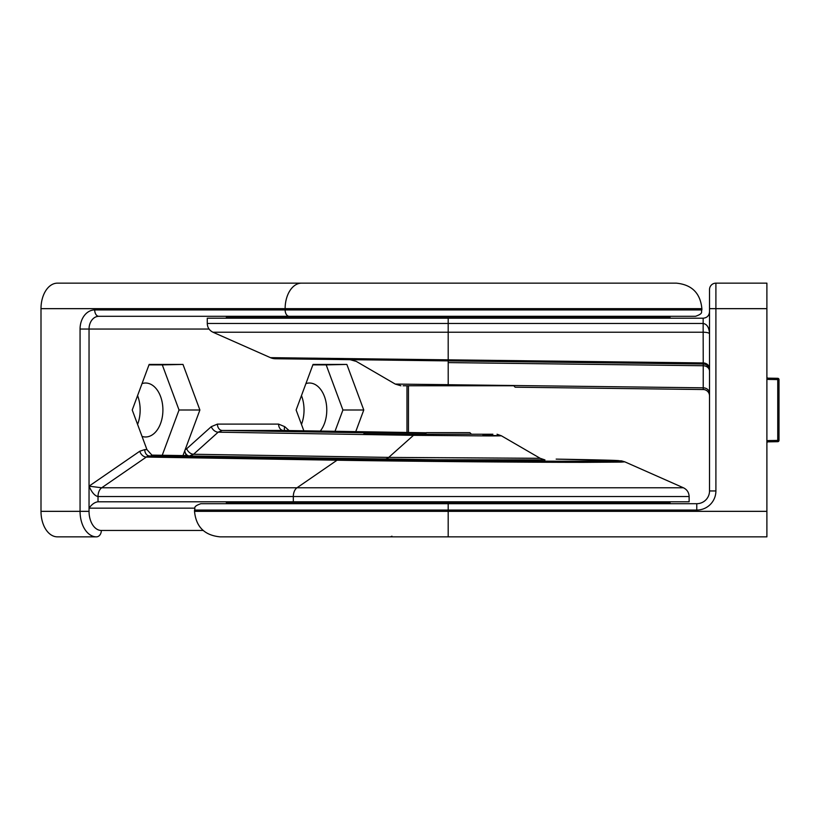 <?xml version="1.0" encoding="UTF-8"?>
<svg xmlns="http://www.w3.org/2000/svg" width="820" height="820" viewBox="0 0 820 820"><rect width="100%" height="100%" fill="white"/><g stroke="black" fill="none" stroke-linecap="round" stroke-linejoin="round"><path stroke-width="1.23" d="M448.191 503.695L448.191 510.071L194.514 510.071C195.744 508.154 192.198 506.698 200.89 503.695L696.774 503.695A12.751 12.751 0 0 0 709.525 490.944L709.525 289.532A6.375 6.375 0 0 1 715.901 283.156L766.895 283.156L766.895 308.658L715.901 308.658L715.901 490.944A19.127 19.127 0 0 1 696.774 510.071L448.191 510.071L448.191 511.342L766.895 511.342L766.895 536.844L220.016 536.844C204.528 535.327 196.021 526.829 194.514 511.342L448.191 511.342L448.191 536.844L318.683 536.844M709.525 395.896A6.375 6.375 0 0 0 703.232 389.531L515.124 387.204L513.843 385.779L426.523 385.779M709.525 370.404A6.375 6.375 0 0 0 703.232 364.029L275.458 358.75L350.007 359.672L356.259 361.394L395.26 384.078L400.908 385.779M275.458 358.75A12.751 12.751 0 0 1 270.457 357.663L703.15 362.942L703.232 364.029L703.15 332.213L448.191 332.213L448.212 384.672L395.26 384.078L703.222 387.819L703.232 364.029M343.119 358.535L335.708 358.442M330.409 358.381L327.836 358.35M317.647 358.227L313.394 358.176M296.861 357.981L294.236 357.94M280.512 357.776L270.457 357.663L212.954 332.213L448.191 332.213L448.191 318.211L207.265 318.211L207.265 323.469L703.15 323.469C707.024 324.084 709.146 327.539 709.525 333.842C709.146 332.848 707.024 332.305 703.15 332.213L703.15 318.211L448.191 318.211M709.351 368.928L709.525 371.255A6.375 5.525 0 0 0 703.222 365.74L448.489 362.594M766.895 511.342L766.895 308.658M703.232 389.531L703.222 387.819A6.375 5.525 0 0 1 709.525 393.333M448.202 385.779L403.122 385.779L448.232 385.779L448.212 384.672M709.525 368.764A6.375 5.832 0 0 0 703.15 362.942M709.525 311.846C709.136 315.71 707.014 317.832 703.15 318.211M301.524 283.156L676.377 283.156C691.865 284.673 700.362 293.17 701.879 308.658L285.135 308.658A25.492 16.39 -90 0 1 301.524 283.156L57.39 283.156A25.492 16.39 -90 0 0 41 308.658L41 511.342L80.063 511.342L80.063 329.056A19.127 14.647 90 0 1 94.71 309.929L701.879 309.929C700.649 311.846 704.195 313.301 695.503 316.305L98.81 316.305A12.751 9.768 -90 0 0 89.042 329.056L89.042 486.157L101.68 487.787L296.983 487.787L337.04 460.215L146.309 457.058L101.68 487.787A9.563 6.15 90 0 0 98.021 496.53C94.812 495.915 91.819 492.461 89.042 486.157L139.769 451.236A6.375 4.469 -124.6 0 0 146.309 457.058A12.771 8.077 89.5 0 1 149.568 455.971L340.474 459.118C407.222 460.245 523.652 461.281 580.519 461.25C639.303 461.117 631.185 460.409 556.155 459.118L556.237 459.118A12.751 7.913 90.9 0 0 556.155 459.118M318.683 283.156L577.7 283.156M556.237 459.118L621.55 460.871L624.789 461.834L621.406 462.09L584.352 462.336C525.764 462.367 405.972 461.342 337.04 460.215A12.751 8.466 -89.1 0 1 340.474 459.118M293.324 501.789L689.128 501.789L689.128 496.53L293.324 496.53L293.324 501.789L98.021 501.789C94.812 502.168 91.819 504.29 89.042 508.154L89.042 511.342A19.127 12.29 90 0 0 101.331 530.468L203.145 530.468M320.271 431.064A26.978 17.343 90 0 0 326.78 410A26.978 17.343 90 0 0 309.95 383.032A26.978 17.343 90 0 0 305.921 383.586M301.473 424.411A28.044 18.03 90 0 0 304.035 410A28.044 18.03 90 0 0 301.473 395.588M142.044 436.414A26.978 17.343 90 0 0 146.062 436.968A26.978 17.343 90 0 0 162.903 410A26.978 17.343 90 0 0 146.062 383.032A26.978 17.343 90 0 0 142.044 383.586M137.586 424.411A28.044 18.03 90 0 0 137.586 395.588M132.235 410L146.934 449.596L152.335 455.571L186.16 455.571L184.777 451.072L185.217 449.534L199.895 410L182.983 364.428L149.148 364.428L132.235 410M355.747 431.638L363.772 410L346.86 364.428L313.035 364.428L296.122 410L303.841 430.807M139.769 451.236L144.74 449.596A6.375 4.879 -90 0 0 149.568 455.971L189.471 455.971A6.375 4.879 -90 0 1 184.777 451.072M89.042 511.342L80.063 511.342A25.492 16.39 -90 0 0 96.452 536.844L57.39 536.844A25.492 16.39 -90 0 1 41 511.342M152.335 455.571L182.983 455.571L185.217 449.534A6.386 4.11 90 0 0 186.693 448.745A6.375 4.233 -131.9 0 0 193.582 454.259L388.711 457.406L413.495 435.328L218.161 432.181L193.582 454.259L189.471 455.971L437.234 459.794L544.695 459.887M482.857 435.328C505.222 435.697 507.17 435.891 488.73 435.922L413.495 435.328A12.751 8.077 90.9 0 1 415.104 434.221L492.881 434.221L471.459 434.221L469.87 432.632L426.523 432.632L424.934 434.221L363.578 434.221L365.095 432.95L426.205 432.95M283.577 430.479L222.251 430.469L366.345 432.796L426.359 432.796M217.423 424.104A6.375 4.879 -90 0 0 222.251 430.469L218.161 432.181A6.375 4.233 -131.9 0 1 211.273 426.666L217.423 424.104L278.585 424.104L284.735 426.666L289.081 430.561M366.345 432.796A12.751 8.19 90 0 0 365.095 432.95M335.011 431.31L342.924 410L363.772 410M342.924 410L326.175 364.89L312.861 364.89M326.175 364.89L346.86 364.428M151.403 455.11L182.983 455.571M162.298 455.11L179.037 410L162.298 364.89L148.984 364.89M162.298 364.89L182.983 364.428M179.037 410L199.895 410M670.012 318.211L670.012 316.94L226.381 316.94L226.381 318.211M226.381 501.789L226.381 503.06L670.012 503.06L670.012 501.789M766.895 376.882A1.271 1.271 90 0 0 768.145 378.153L777.749 378.317L777.749 379.598L768.145 379.424L768.145 378.153L777.749 378.317A1.271 1.271 0 0 1 779 379.598L779 440.401A1.271 1.271 0 0 1 777.749 441.683L768.145 441.847L768.145 440.576L766.895 440.924M768.145 440.576L777.749 440.401L777.749 441.683M768.145 441.847A1.271 1.271 90 0 0 766.895 443.118M696.774 510.071L696.774 503.695A12.751 12.751 0 0 0 709.525 490.944L715.901 490.944M709.525 289.532A6.375 6.375 0 0 1 715.901 283.156L715.901 308.658L709.525 308.658M98.021 501.789L98.021 496.53L293.324 496.53A9.563 6.15 90 0 1 296.983 487.787L683.439 487.787L624.789 461.834M41 308.658L285.135 308.658L285.135 309.929A6.375 4.1 -90 0 0 289.234 316.305M194.811 508.154L89.042 508.154L89.042 486.157M406.976 432.468L406.976 385.779M209.069 329.056L80.063 329.056M144.74 449.596L146.934 449.596M186.693 448.745L211.273 426.666M384.58 459.118A12.751 8.231 -89.1 0 0 388.711 457.406L540.185 458.308L501.368 435.779L497.043 434.221M426.369 432.775L283.412 430.469A6.375 4.879 -90 0 1 278.585 424.104M284.735 426.666A6.375 4.233 -48.1 0 0 284.683 430.49M389.797 536.844A6.375 4.879 -90 0 0 391.929 536.198M96.452 536.844A6.375 4.879 -90 0 0 101.331 530.468M98.81 316.305A6.375 4.1 -90 0 1 94.71 309.929M779 440.401L777.749 440.401L777.749 379.598L779 379.598M766.895 379.076L768.145 379.424M194.514 511.342L194.514 510.071M207.265 323.469C207.439 327.498 209.336 330.419 212.954 332.213M701.879 308.658L701.879 309.929M540.185 458.308L544.972 459.917M283.494 430.479L426.38 432.775M408.462 385.779L408.462 432.488M689.128 496.53C688.954 492.502 687.057 489.581 683.439 487.787M358.965 503.06L358.965 503.695M537.428 503.06L537.428 503.695M537.428 316.94L537.428 316.305M358.965 316.94L358.965 316.305"/></g></svg>
